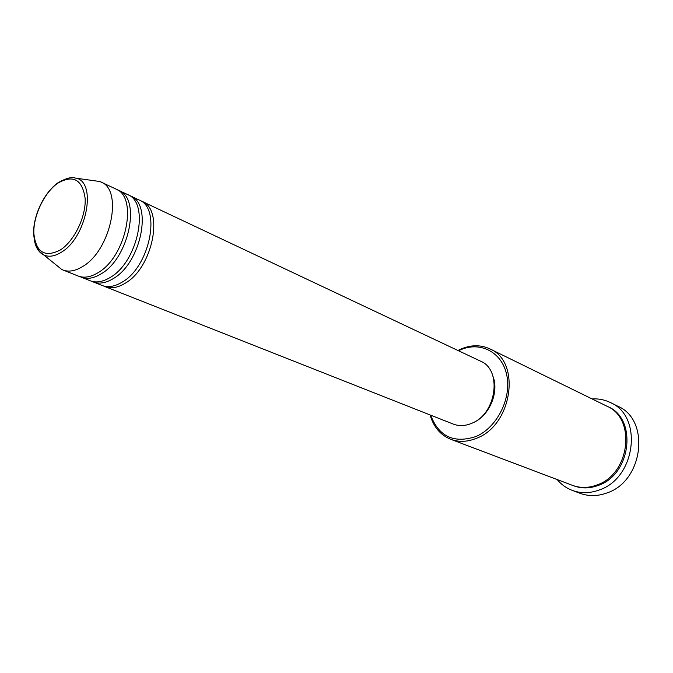 <?xml version="1.0" encoding="UTF-8"?>
<svg xmlns="http://www.w3.org/2000/svg" width="673" height="673" viewBox="0 0 673 673"><rect width="100%" height="100%" fill="white"/><g stroke="black" fill="none" stroke-linecap="round" stroke-linejoin="round"><path stroke-width="1.01" d="M140.413 200.689L141.86 201.294C164.473 209.387 152.746 268.14 124.875 283.426C117.539 287.792 110.894 288.843 104.938 286.597L103.507 285.949M128.955 195.288L139.025 199.948C161.629 208.033 149.843 266.903 121.948 282.248C114.612 286.622 107.966 287.691 102.018 285.445L91.73 281.297M130.436 195.893C152.998 203.944 141.036 263.177 113.114 278.681C105.762 283.106 99.124 284.199 93.185 281.953M117.287 189.786L127.542 194.531C150.096 202.565 138.074 261.923 110.136 277.486C102.784 281.928 96.146 283.022 90.216 280.784L79.734 276.561M118.801 190.409C141.313 198.4 129.115 258.121 101.143 273.852C93.783 278.344 87.137 279.472 81.214 277.234M92.765 180.524L99.882 181.525L115.857 189.02C138.36 196.996 126.095 256.842 98.115 272.632C90.746 277.141 84.108 278.269 78.194 276.039L61.798 269.52L56.196 265.011M430.653 415.157C438.838 436.558 453.888 443.7 475.819 436.567C497.036 427.708 511.859 398.197 506.71 374.903C501.873 351.466 479.26 340.588 459.129 350.465L458.532 350.759M457.976 350.498L459.667 349.64C470.267 344.744 480.345 344.492 489.919 348.908C521.213 361.494 512.523 424.89 476.846 438.148C467.701 441.942 459.011 442.338 450.792 439.318C440.436 435.078 433.538 426.951 430.089 414.938M572.353 490.432L580.202 493.351C588.782 496.464 597.708 496.321 606.979 492.939C643.438 481.17 650.564 419.876 617.89 406.265L610.394 402.547C643.211 416.2 635.935 478.04 599.264 489.969C589.935 493.402 580.967 493.553 572.353 490.432C566.38 488.169 561.316 484.543 557.16 479.555M489.919 348.908L606.819 406.147C636.498 418.345 630.037 474.129 596.993 484.972C588.513 488.11 580.362 488.245 572.53 485.368L450.792 439.318M141.86 201.294L480.48 361.123C502.462 369.696 496.59 413.836 471.79 423.283C465.279 426.043 459.087 426.303 453.232 424.074L104.938 286.597M100.95 181.979C123.386 189.887 110.809 250.364 82.771 266.449C75.393 271.034 68.755 272.212 62.858 269.991M592.063 398.921C598.541 398.534 604.657 399.745 610.394 402.547M493.09 376.67C499.223 392.62 489.027 416.175 473.195 422.627M57.802 183.182C44.309 192.554 33.271 215.646 33.835 233.262C35.888 252.325 44.738 257.894 60.393 249.952C74.358 240.959 86.186 216.37 85.143 198.4C82.35 179.455 73.239 174.383 57.802 183.182M61.798 269.52L40.489 252.316C37.898 250.474 33.372 241.439 33.65 231.117C34.037 213.619 44.839 192.041 57.819 182.888C72.39 174.45 75.309 178.782 76.848 178.295C96.937 183.788 86.211 237.535 61.638 252.055C54.875 256.354 48.885 257.313 43.678 254.932C38.74 252.417 35.619 247.395 34.323 239.874M607.399 406.442C637.6 418.118 631.535 474.515 598.196 485.443C589.481 488.657 581.127 488.707 573.144 485.586M76.848 178.295L99.882 181.525"/></g></svg>
